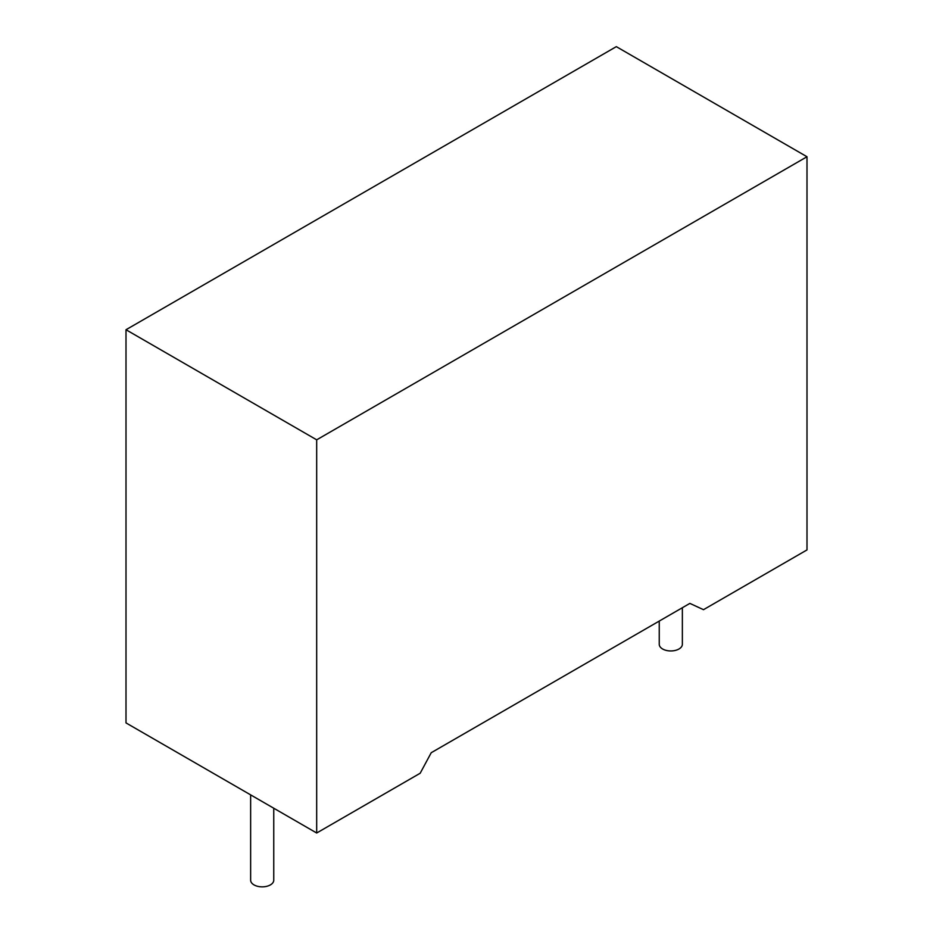 <?xml version="1.0" encoding="UTF-8"?>
<svg xmlns="http://www.w3.org/2000/svg" width="933" height="933" viewBox="0 0 933 933"><rect width="100%" height="100%" fill="white"/><g stroke="black" fill="none" stroke-linecap="round" stroke-linejoin="round"><path stroke-width="1.4" d="M250.639 794.881L250.639 880.181A11.558 6.671 0 0 0 254.033 884.904A11.558 6.671 0 0 0 266.616 886.35A11.558 6.671 0 0 0 273.754 880.181L273.754 808.223M659.246 621.075L659.246 644.283A11.558 6.671 0 0 0 662.628 648.995A11.558 6.671 0 0 0 675.224 650.441A11.558 6.671 0 0 0 682.361 644.283L682.361 607.721M316.684 833.006L126.002 722.912L126.002 329.734L616.316 46.65L806.998 156.744L806.998 549.922L703.494 609.681L689.872 603.394L431.221 752.721L420.188 773.235L316.684 833.006L316.684 439.828L806.998 156.744M126.002 329.734L316.684 439.828"/></g></svg>
